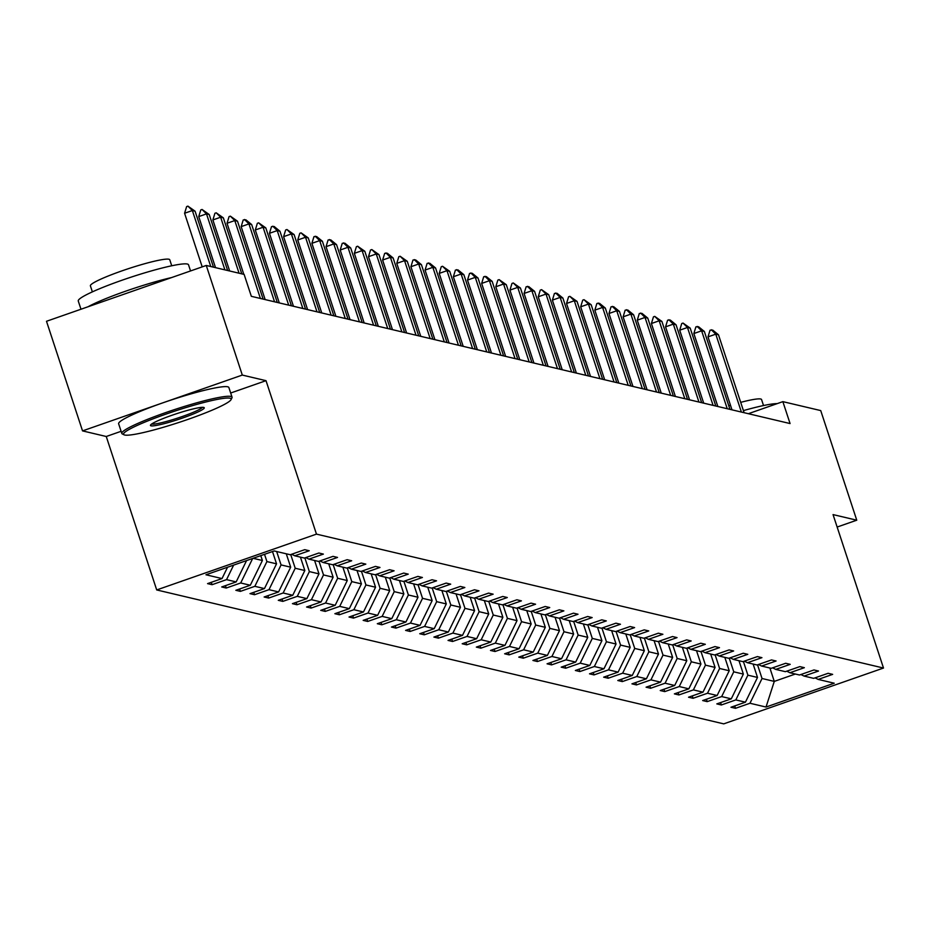 <?xml version="1.0" encoding="UTF-8"?>
<svg xmlns="http://www.w3.org/2000/svg" width="930" height="930" viewBox="0 0 930 930"><rect width="100%" height="100%" fill="white"/><g stroke="black" fill="none" stroke-linecap="round" stroke-linejoin="round"><path stroke-width="1.4" d="M156.705 589.946L723.738 723.865L883.5 668.042L316.467 534.122L156.705 589.946L106.253 436.496L121.109 431.299M230.675 393.018L266.015 380.672L242.3 375.069L82.538 430.892L106.253 436.496M82.538 430.892L46.5 321.28L206.262 265.457L242.3 375.069M837.14 527.043L856.763 520.196L820.725 410.583L782.862 401.644L748.336 413.711M757.543 664.822L762.042 678.505L774.283 681.399L766.018 707.044L749.964 703.254L735.502 708.311L734.712 705.928M769.889 668.007L774.283 681.399L795.371 674.029M762.042 678.505L749.964 703.254M743.396 661.474L747.894 675.168L757.508 677.435L745.43 702.185L730.968 707.242L735.502 708.311M745.43 702.185L735.816 699.918L721.355 704.975L720.576 702.592M729.248 658.138L733.758 671.82L743.361 674.099L731.282 698.849L716.821 703.894L721.355 704.975M731.282 698.849L721.668 696.57L707.207 701.627L706.428 699.244M715.112 654.79L719.611 668.484L729.225 670.751L717.135 695.5L702.673 700.557L707.207 701.627M717.135 695.5L707.521 693.234L693.059 698.29L692.28 695.907M700.964 651.453L705.463 665.148L715.077 667.415L702.987 692.164L688.525 697.221L693.059 698.29M702.987 692.164L693.385 689.897L678.912 694.942L678.133 692.571M686.817 648.117L691.316 661.8L700.929 664.067L688.851 688.828L674.378 693.873L678.912 694.942M688.851 688.828L679.237 686.549L664.764 691.606L663.985 689.223M672.669 644.769L677.168 658.463L686.782 660.73L674.703 685.48L660.23 690.537L664.764 691.606M674.703 685.48L665.09 683.213L650.616 688.27L649.838 685.887M658.521 641.433L663.02 655.115L672.634 657.394L660.556 682.143L646.083 687.189L650.616 688.27M660.556 682.143L650.942 679.865L636.48 684.922L635.69 682.539M644.374 638.085L648.873 651.779L658.487 654.046L646.408 678.795L631.947 683.852L636.48 684.922M646.408 678.795L636.794 676.529L622.333 681.585L621.542 679.202M630.226 634.748L634.725 648.442L644.339 650.709L632.261 675.459L617.799 680.516L622.333 681.585M632.261 675.459L622.647 673.192L608.185 678.237L607.395 675.866M616.079 631.412L620.577 645.095L630.191 647.361L618.113 672.123L603.651 677.168L608.185 678.237M618.113 672.123L608.499 669.844L594.038 674.901L593.259 672.518M601.931 628.064L606.441 641.758L616.044 644.025L603.965 668.775L589.504 673.832L594.038 674.901M603.965 668.775L594.351 666.508L579.89 671.565L579.111 669.182M587.795 624.728L592.294 638.41L601.908 640.689L589.818 665.438L575.356 670.484L579.89 671.565M589.818 665.438L580.204 663.16L565.742 668.217L564.963 665.834M573.647 621.38L578.146 635.074L587.76 637.341L575.67 662.09L561.209 667.147L565.742 668.217M575.67 662.09L566.068 659.823L551.595 664.88L550.816 662.497M559.5 618.043L563.999 631.737L573.612 634.004L561.534 658.754L547.061 663.811L551.595 664.88M561.534 658.754L551.92 656.487L537.447 661.532L536.668 659.161M545.352 614.707L549.851 628.389L559.465 630.656L547.386 655.418L532.913 660.463L537.447 661.532M547.386 655.418L537.773 653.139L523.299 658.196L522.521 655.813M531.204 611.359L535.703 625.053L545.317 627.32L533.239 652.069L518.766 657.126L523.299 658.196M533.239 652.069L523.625 649.803L509.163 654.86L508.373 652.476M517.057 608.022L521.556 621.705L531.17 623.984L519.091 648.733L504.63 653.778L509.163 654.86M519.091 648.733L509.477 646.455L495.016 651.512L494.225 649.128M502.909 604.674L507.408 618.369L517.022 620.636L504.944 645.385L490.482 650.442L495.016 651.512M504.944 645.385L495.33 643.118L480.868 648.175L480.078 645.792M488.762 601.338L493.26 615.032L502.874 617.299L490.796 642.049L476.334 647.106L480.868 648.175M490.796 642.049L481.182 639.782L466.721 644.827L465.942 642.456M474.614 598.002L479.124 611.684L488.727 613.951L476.648 638.712L462.187 643.758L466.721 644.827M476.648 638.712L467.034 636.434L452.573 641.491L451.794 639.108M460.466 594.654L464.977 608.348L474.579 610.615L462.501 635.364L448.039 640.421L452.573 641.491M462.501 635.364L452.887 633.098L438.425 638.154L437.646 635.771M446.33 591.317L450.829 605L460.443 607.278L448.353 632.028L433.892 637.073L438.425 638.154M448.353 632.028L438.751 629.75L424.278 634.806L423.499 632.423M432.183 587.969L436.682 601.663L446.295 603.93L434.205 628.68L419.744 633.737L424.278 634.806M434.205 628.68L424.603 626.413L410.13 631.47L409.351 629.087M418.035 584.633L422.534 598.327L432.148 600.594L420.069 625.344L405.596 630.4L410.13 631.47M420.069 625.344L410.456 623.077L395.982 628.122L395.204 625.75M403.887 581.297L408.386 594.979L418 597.246L405.922 622.007L391.449 627.053L395.982 628.122M405.922 622.007L396.308 619.729L381.846 624.786L381.056 622.403M389.74 577.949L394.239 591.643L403.853 593.91L391.774 618.659L377.313 623.716L381.846 624.786M391.774 618.659L382.16 616.392L367.699 621.449L366.908 619.066M375.592 574.612L380.091 588.295L389.705 590.573L377.627 615.323L363.165 620.368L367.699 621.449M377.627 615.323L368.013 613.044L353.551 618.101L352.761 615.718M361.445 571.264L365.943 584.958L375.557 587.225L363.479 611.975L349.017 617.032L353.551 618.101M363.479 611.975L353.865 609.708L339.404 614.765L338.625 612.382M347.297 567.928L351.796 581.622L361.41 583.889L349.331 608.639L334.87 613.695L339.404 614.765M349.331 608.639L339.717 606.372L325.256 611.417L324.477 609.045M333.149 564.591L337.66 578.274L347.262 580.541L335.184 605.29L320.722 610.347L325.256 611.417M335.184 605.29L325.57 603.024L311.108 608.081L310.329 605.697M319.013 561.243L323.512 574.938L333.126 577.205L321.036 601.954L306.575 607.011L311.108 608.081M321.036 601.954L311.422 599.687L296.961 604.744L296.182 602.361M304.866 557.907L309.365 571.59L318.978 573.868L306.888 598.618L292.427 603.663L296.961 604.744M306.888 598.618L297.286 596.339L282.813 601.396L282.034 599.013M290.718 554.559L295.217 568.253L304.831 570.52L292.752 595.27L278.279 600.327L282.813 601.396M292.752 595.27L283.139 593.003L268.665 598.06L267.887 595.677M276.663 551.525L281.069 564.917L290.683 567.184L278.605 591.933L264.132 596.99L268.665 598.06M278.605 591.933L268.991 589.667L254.529 594.712L253.739 592.34M264.538 554.315L266.922 561.569L276.536 563.836L264.457 588.585L249.984 593.642L254.529 594.712M264.457 588.585L254.843 586.319L240.382 591.375L239.591 588.992M253.1 558.302L262.388 560.499L250.31 585.249L235.848 590.306L240.382 591.375M250.31 585.249L240.696 582.982L226.234 588.039L225.444 585.656M246.566 560.592L236.162 581.913L221.7 586.958L226.234 588.039M236.162 581.913L226.548 579.634L212.087 584.691L211.296 582.308M227.548 567.242L222.014 578.565L207.553 583.622L212.087 584.691M222.014 578.565L205.96 574.775L274.187 550.944L290.241 554.733L304.703 549.677L309.237 550.746L294.775 555.803L304.389 558.07L318.851 553.013L323.384 554.094L308.923 559.139L318.537 561.418L332.998 556.361L337.532 557.43L323.07 562.487L332.673 564.754L347.146 559.697L351.68 560.767L337.206 565.824L346.82 568.091L361.293 563.045L365.827 564.115L351.354 569.172L360.968 571.439L375.441 566.382L379.975 567.451L365.502 572.508L375.116 574.775L389.577 569.718L394.111 570.799L379.649 575.844L389.263 578.123L403.725 573.066L408.258 574.136L393.797 579.192L403.411 581.459L417.872 576.402L422.406 577.472L407.945 582.529L417.558 584.796L432.02 579.75L436.554 580.82L422.092 585.877L431.706 588.144L446.168 583.087L450.701 584.156L436.24 589.213L445.854 591.48L460.315 586.423L464.849 587.504L450.387 592.55L459.99 594.828L474.463 589.771L478.997 590.841L464.523 595.898L474.137 598.164L488.61 593.108L493.144 594.177L478.671 599.234L488.285 601.501L502.758 596.456L507.292 597.525L492.819 602.582L502.433 604.849L516.894 599.792L521.428 600.861L506.966 605.918L516.58 608.185L531.042 603.128L535.575 604.209L521.114 609.255L530.728 611.533L545.189 606.476L549.723 607.546L535.262 612.603L544.875 614.87L559.337 609.813L563.871 610.882L549.409 615.939L559.023 618.206L573.485 613.161L578.018 614.23L563.557 619.287L573.171 621.554L587.632 616.497L592.166 617.567L577.704 622.623L587.307 624.89L601.78 619.833L606.313 620.915L591.852 625.96L601.454 628.238L615.927 623.181L620.461 624.251L605.988 629.308L615.602 631.575L630.075 626.518L634.609 627.587L620.136 632.644L629.75 634.911L644.211 629.866L648.745 630.935L634.283 635.992L643.897 638.259L658.359 633.202L662.892 634.272L648.431 639.329L658.045 641.595L672.506 636.538L677.04 637.62L662.579 642.665L672.192 644.943L686.654 639.887L691.188 640.956L676.726 646.013L686.34 648.28L700.802 643.223L705.335 644.292L690.874 649.349L700.488 651.616L714.949 646.571L719.483 647.64L705.021 652.697L714.635 654.964L729.097 649.907L733.631 650.977L719.169 656.034L728.771 658.301L743.244 653.244L747.778 654.325L733.305 659.37L742.919 661.649L757.392 656.592L761.926 657.661L747.453 662.718L757.067 664.985L771.528 659.928L776.073 660.998L761.6 666.054L771.214 668.321L785.676 663.276L790.209 664.346L775.748 669.402L785.362 671.669L799.823 666.612L804.357 667.682L789.896 672.739L799.509 675.006L813.971 669.949L818.505 671.03L804.043 676.075L813.657 678.354L828.119 673.297L832.652 674.366L818.191 679.423L834.233 683.213L766.018 707.044M206.262 265.457L244.125 274.408L251.333 296.321L790.07 423.557L782.862 401.644M800.916 674.517L804.043 676.075M753.114 664.055L757.508 677.435M747.894 675.168L735.816 699.918M786.768 671.181L789.896 672.739M738.966 660.707L743.361 674.099M733.758 671.82L721.668 696.57M772.621 667.833L775.748 669.402M724.819 657.371L729.225 670.751M719.611 668.484L707.521 693.234M758.473 664.497L761.6 666.054M710.671 654.023L715.077 667.415M705.463 665.148L693.385 689.897M744.326 661.149L747.453 662.718M696.524 650.686L700.929 664.067M691.316 661.8L679.237 686.549M730.178 657.812L733.305 659.37M682.376 647.35L686.782 660.73M677.168 658.463L665.09 683.213M716.03 654.476L719.169 656.034M668.228 644.002L672.634 657.394M663.02 655.115L650.942 679.865M701.894 651.128L705.021 652.697M654.092 640.665L658.487 654.046M648.873 651.779L636.794 676.529M687.747 647.792L690.874 649.349M639.945 637.317L644.339 650.709M634.725 648.442L622.647 673.192M673.599 644.444L676.726 646.013M625.797 633.981L630.191 647.361M620.577 645.095L608.499 669.844M659.451 641.107L662.579 642.665M611.649 630.645L616.044 644.025M606.441 641.758L594.351 666.508M645.304 637.771L648.431 639.329M597.502 627.297L601.908 640.689M592.294 638.41L580.204 663.16M631.156 634.423L634.283 635.992M583.354 623.96L587.76 637.341M578.146 635.074L566.068 659.823M617.009 631.086L620.136 632.644M569.207 620.612L573.612 634.004M563.999 631.737L551.92 656.487M602.861 627.738L605.988 629.308M555.059 617.276L559.465 630.656M549.851 628.389L537.773 653.139M588.713 624.402L591.852 625.96M540.911 613.94L545.317 627.32M535.703 625.053L523.625 649.803M574.577 621.066L577.704 622.623M526.764 610.592L531.17 623.984M521.556 621.705L509.477 646.455M560.43 617.718L563.557 619.287M512.628 607.255L517.022 620.636M507.408 618.369L495.33 643.118M546.282 614.381L549.409 615.939M498.48 603.907L502.874 617.299M493.26 615.032L481.182 639.782M532.134 611.033L535.262 612.603M484.332 600.571L488.727 613.951M479.124 611.684L467.034 636.434M517.987 607.697L521.114 609.255M470.185 597.234L474.579 610.615M464.977 608.348L452.887 633.098M503.839 604.361L506.966 605.918M456.037 593.886L460.443 607.278M450.829 605L438.751 629.75M489.692 601.013L492.819 602.582M441.89 590.55L446.295 603.93M436.682 601.663L424.603 626.413M475.544 597.676L478.671 599.234M427.742 587.202L432.148 600.594M422.534 598.327L410.456 623.077M461.396 594.328L464.523 595.898M413.594 583.866L418 597.246M408.386 594.979L396.308 619.729M447.249 590.992L450.387 592.55M399.447 580.529L403.853 593.91M394.239 591.643L382.16 616.392M433.113 587.655L436.24 589.213M385.311 577.181L389.705 590.573M380.091 588.295L368.013 613.044M418.965 584.307L422.092 585.877M371.163 573.845L375.557 587.225M365.943 584.958L353.865 609.708M404.817 580.971L407.945 582.529M357.015 570.497L361.41 583.889M351.796 581.622L339.717 606.372M390.67 577.623L393.797 579.192M342.868 567.161L347.262 580.541M337.66 578.274L325.57 603.024M376.522 574.287L379.649 575.844M328.72 563.824L333.126 577.205M323.512 574.938L311.422 599.687M362.375 570.95L365.502 572.508M314.573 560.476L318.978 573.868M309.365 571.59L297.286 596.339M348.227 567.602L351.354 569.172M300.425 557.14L304.831 570.52M295.217 568.253L283.139 593.003M334.079 564.266L337.206 565.824M286.277 553.792L290.683 567.184M281.069 564.917L268.991 589.667M319.932 560.918L323.07 562.487M272.49 551.537L276.536 563.836M266.922 561.569L254.843 586.319M305.796 557.582L308.923 559.139M260.784 555.629L262.388 560.499M252.669 558.465L240.696 582.982M291.648 554.245L294.775 555.803M233.639 565.103L226.548 579.634M856.763 520.196L833.048 514.592L883.5 668.042M266.015 380.672L316.467 534.122M815.064 677.854L818.191 679.423M210.761 266.526L192.359 210.54L184.582 213.261L186.628 206.588L187.918 206.135L195.079 211.191L213.482 267.166M202.205 266.875L184.582 213.261M195.079 211.191L192.359 210.54L187.918 206.135M230.036 398.214A56.625 6.022 161.8 0 0 168.005 413.408A56.625 6.022 161.8 0 0 124.074 434.822A56.625 6.022 161.8 0 0 124.678 435.019A56.625 6.022 161.8 0 0 180.978 421.767A56.625 6.022 161.8 0 0 231.047 399.644A56.625 6.022 161.8 0 0 230.036 398.214M122.946 434.159A58.02 6.173 -18.2 0 1 122.33 433.95A58.02 6.173 -18.2 0 1 121.807 433.426A58.02 6.173 -18.2 0 1 170.271 411.014A58.02 6.173 -18.2 0 1 230.896 396.447A58.02 6.173 -18.2 0 1 232.047 397.18A58.02 6.173 -18.2 0 1 231.93 397.912L231.047 399.644M203.693 407.421A28.319 3.011 -18.2 0 1 203.995 407.514A28.319 3.011 -18.2 0 1 182.036 418.221A28.319 3.011 -18.2 0 1 151.02 425.824A28.319 3.011 -18.2 0 1 150.509 425.103A28.319 3.011 -18.2 0 1 175.549 414.048A28.319 3.011 -18.2 0 1 203.693 407.421M151.695 423.999A26.924 2.86 161.8 0 0 151.881 424.057A26.924 2.86 161.8 0 0 178.328 417.861A26.924 2.86 161.8 0 0 202.391 407.328M80.98 309.237L78.271 301.018A58.02 6.173 -18.2 0 1 126.736 278.605A58.02 6.173 -18.2 0 1 187.372 264.039A58.02 6.173 -18.2 0 1 188.511 264.771L190.545 270.956M88.001 306.784A58.02 6.173 -18.2 0 1 171.666 277.547M92.372 291.869L90.396 285.859A41.78 4.441 -18.2 0 1 125.283 269.723A41.78 4.441 -18.2 0 1 168.935 259.238A41.78 4.441 -18.2 0 1 169.76 259.761L171.736 265.782M121.807 433.426L118.633 423.778A58.02 6.173 -18.2 0 1 167.098 401.376A58.02 6.173 -18.2 0 1 227.734 386.799A58.02 6.173 -18.2 0 1 228.873 387.531L232.047 397.18M743.419 410.607A58.02 6.173 -18.2 0 1 777.213 403.62M728.76 405.736A41.78 4.441 -18.2 0 1 730.469 405.224M740.698 402.353A41.78 4.441 -18.2 0 1 760.728 399.005A41.78 4.441 -18.2 0 1 761.554 399.528L763.53 405.55M224.909 269.863L206.495 213.888L198.729 216.597L200.775 209.924L202.066 209.471L209.215 214.528L227.629 270.502M215.516 267.642L198.729 216.597M209.215 214.528L206.495 213.888L202.066 209.471M239.056 273.211L220.643 217.225L212.877 219.945L214.923 213.272L216.213 212.819L223.363 217.864L241.777 273.85M229.652 270.99L212.877 219.945M223.363 217.864L220.643 217.225L216.213 212.819M260.4 298.472L234.79 220.561L227.025 223.281L229.071 216.609L230.361 216.155L237.51 221.212L263.12 299.111M243.8 274.327L227.025 223.281M237.51 221.212L234.79 220.561L230.361 216.155M274.548 301.808L248.938 223.909L241.172 226.618L243.207 219.957L245.869 219.817L251.658 224.549L277.268 302.448M265.155 299.588L241.172 226.618M251.658 224.549L248.938 223.909L244.509 219.503M288.695 305.145L263.085 227.245L255.308 229.966L257.354 223.293L258.656 222.84L265.806 227.897L291.416 305.796M279.302 302.936L255.308 229.966M265.806 227.897L263.085 227.245L258.656 222.84M302.843 308.493L277.233 230.594L269.456 233.302L271.502 226.629L274.164 226.502L279.953 231.233L305.563 309.132M293.45 306.272L269.456 233.302M279.953 231.233L277.233 230.594L272.804 226.188M316.991 311.829L291.381 233.93L283.604 236.65L285.65 229.977L286.952 229.524L294.101 234.569L319.711 312.48M307.598 309.609L283.604 236.65M294.101 234.569L291.381 233.93L286.952 229.524M331.138 315.177L305.528 237.266L297.751 239.987L299.797 233.314L301.088 232.86L308.249 237.917L333.858 315.816M321.745 312.957L297.751 239.987M308.249 237.917L305.528 237.266L301.088 232.86M345.286 318.513L319.676 240.614L311.899 243.323L313.945 236.662L316.595 236.522L322.396 241.254L348.006 319.153M335.893 316.293L311.899 243.323M322.396 241.254L319.676 240.614L315.235 236.208M359.433 321.85L333.812 243.951L326.046 246.671L328.092 239.998L330.743 239.87L336.532 244.602L362.154 322.501M350.04 319.641L326.046 246.671M336.532 244.602L333.812 243.951L329.383 239.545M373.581 325.198L347.959 247.299L340.194 250.007L342.24 243.335L344.891 243.207L350.68 247.938L376.301 325.837M364.176 322.977L340.194 250.007M350.68 247.938L347.959 247.299L343.53 242.893M387.717 328.534L362.107 250.635L354.342 253.355L356.388 246.683L357.678 246.229L364.827 251.274L390.449 329.185M378.324 326.314L354.342 253.355M364.827 251.274L362.107 250.635L357.678 246.229M401.865 331.882L376.255 253.971L368.489 256.692L370.524 250.019L371.826 249.566L378.975 254.622L404.585 332.522M392.472 329.662L368.489 256.692M378.975 254.622L376.255 253.971L371.826 249.566M416.012 335.219L390.402 257.319L382.625 260.028L384.671 253.367L387.333 253.227L393.123 257.959L418.733 335.858M406.619 332.998L382.625 260.028M393.123 257.959L390.402 257.319L385.973 252.914M430.16 338.555L404.55 260.656L396.773 263.376L398.819 256.703L400.121 256.25L407.27 261.307L432.88 339.206M420.767 336.346L396.773 263.376M407.27 261.307L404.55 260.656L400.121 256.25M444.308 341.903L418.698 264.004L410.921 266.712L412.967 260.04L415.629 259.912L421.418 264.643L447.028 342.542M434.915 339.683L410.921 266.712M421.418 264.643L418.698 264.004L414.269 259.598M458.455 345.239L432.845 267.34L425.068 270.06L427.114 263.388L429.765 263.26L435.566 267.98L461.175 345.89M449.062 343.019L425.068 270.06M435.566 267.98L432.845 267.34L428.404 262.934M472.603 348.587L446.993 270.677L439.216 273.397L441.262 266.724L442.552 266.271L449.713 271.328L475.323 349.227M463.21 346.367L439.216 273.397M449.713 271.328L446.993 270.677L442.552 266.271M486.75 351.924L461.129 274.025L453.363 276.733L455.409 270.072L458.06 269.933L463.849 274.664L489.471 352.563M477.357 349.703L453.363 276.733M463.849 274.664L461.129 274.025L456.7 269.619M500.898 355.26L475.276 277.361L467.511 280.081L469.557 273.408L472.208 273.281L477.997 278.012L503.618 355.911M491.493 353.051L467.511 280.081M477.997 278.012L475.276 277.361L470.847 272.955M515.046 358.608L489.424 280.709L481.659 283.418L483.705 276.745L486.355 276.617L492.144 281.348L517.766 359.247M505.641 356.388L481.659 283.418M492.144 281.348L489.424 280.709L484.995 276.303M529.182 361.944L503.572 284.045L495.806 286.766L497.841 280.093L499.143 279.639L506.292 284.685L531.902 362.595M519.789 359.724L495.806 286.766M506.292 284.685L503.572 284.045L499.143 279.639M543.329 365.292L517.719 287.382L509.942 290.102L511.988 283.429L513.29 282.976L520.44 288.033L546.05 365.932M533.936 363.072L509.942 290.102M520.44 288.033L517.719 287.382L513.29 282.976M557.477 368.629L531.867 290.73L524.09 293.438L526.136 286.777L528.798 286.638L534.587 291.369L560.197 369.268M548.084 366.408L524.09 293.438M534.587 291.369L531.867 290.73L527.438 286.324M571.625 371.965L546.015 294.066L538.238 296.786L540.284 290.114L541.586 289.66L548.735 294.717L574.345 372.616M562.231 369.756L538.238 296.786M548.735 294.717L546.015 294.066L541.586 289.66M585.772 375.313L560.162 297.414L552.385 300.123L554.431 293.45L557.082 293.322L562.883 298.053L588.492 375.952M576.379 373.093L552.385 300.123M562.883 298.053L560.162 297.414L555.722 293.008M599.92 378.65L574.31 300.75L566.533 303.471L568.579 296.798L569.869 296.344L577.03 301.39L602.64 379.3M590.527 376.429L566.533 303.471M577.03 301.39L574.31 300.75L569.869 296.344M614.067 381.998L588.457 304.087L580.68 306.807L582.726 300.134L584.017 299.681L591.178 304.738L616.788 382.637M604.674 379.777L580.68 306.807M591.178 304.738L588.457 304.087L584.017 299.681M628.215 385.334L602.594 307.435L594.828 310.143L596.874 303.482L599.525 303.343L605.314 308.074L630.935 385.973M618.822 383.114L594.828 310.143M605.314 308.074L602.594 307.435L598.164 303.029M642.363 388.67L616.741 310.771L608.976 313.491L611.022 306.819L613.672 306.691L619.461 311.422L645.083 389.321M632.958 386.462L608.976 313.491M619.461 311.422L616.741 310.771L612.312 306.365M656.499 392.018L630.889 314.119L623.123 316.828L625.158 310.155L627.82 310.027L633.609 314.759L659.219 392.658M647.106 389.798L623.123 316.828M633.609 314.759L630.889 314.119L626.46 309.713M670.646 395.355L645.036 317.456L637.259 320.176L639.305 313.503L641.967 313.375L647.757 318.095L673.367 396.006M661.253 393.134L637.259 320.176M647.757 318.095L645.036 317.456L640.607 313.05M684.794 398.703L659.184 320.792L651.407 323.512L653.453 316.839L654.755 316.386L661.904 321.443L687.514 399.342M675.401 396.482L651.407 323.512M661.904 321.443L659.184 320.792L654.755 316.386M698.942 402.039L673.332 324.14L665.555 326.849L667.601 320.187L670.263 320.048L676.052 324.779L701.662 402.678M689.548 399.819L665.555 326.849M676.052 324.779L673.332 324.14L668.903 319.734M713.089 405.387L687.479 327.476L679.702 330.197L681.748 323.524L683.038 323.07L690.2 328.127L715.809 406.026M703.696 403.167L679.702 330.197M690.2 328.127L687.479 327.476L683.038 323.07M727.237 408.723L701.627 330.824L693.85 333.533L695.896 326.86L698.546 326.732L704.347 331.464L729.957 409.363M717.844 406.503L693.85 333.533M704.347 331.464L701.627 330.824L697.186 326.418M741.384 412.06L715.775 334.161L707.997 336.881L710.043 330.208L712.694 330.08L718.495 334.8L744.105 412.711M731.991 409.839L707.997 336.881M718.495 334.8L715.775 334.161L711.334 329.755M124.074 434.822L122.33 433.95"/></g></svg>
